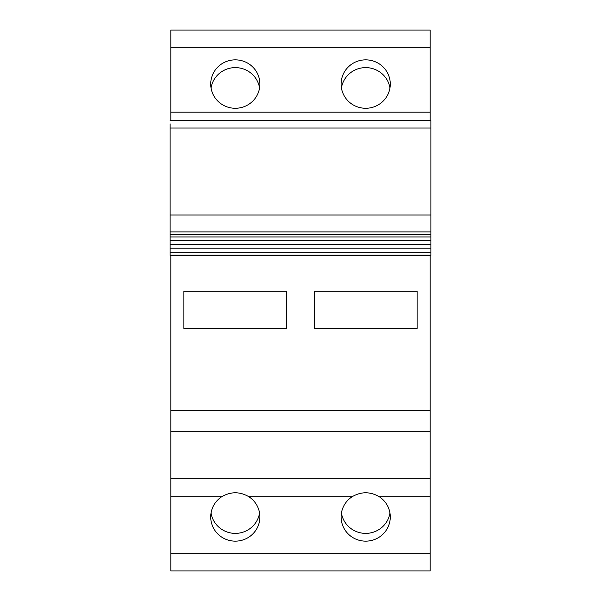 <?xml version="1.0" encoding="UTF-8"?>
<svg xmlns="http://www.w3.org/2000/svg" width="601" height="601" viewBox="0 0 601 601"><rect width="100%" height="100%" fill="white"/><g stroke="black" fill="none" stroke-linecap="round" stroke-linejoin="round"><path stroke-width="0.9" d="M170.864 255.455L170.864 553.709L430.136 553.709L430.136 570.95L170.864 570.95L170.864 553.709M170.864 496.711L221.784 496.711A24.588 24.213 180 0 0 210.718 516.935A24.588 24.213 180 0 0 235.307 541.148A24.588 24.213 180 0 0 259.895 516.935A24.588 24.213 180 0 0 248.837 496.711L352.163 496.711A24.588 24.213 180 0 0 341.105 516.935A24.588 24.213 180 0 0 365.693 541.148A24.588 24.213 180 0 0 390.282 516.935A24.588 24.213 180 0 0 379.216 496.711L430.136 496.711L430.136 553.709M221.784 496.711C230.799 491.475 239.814 491.475 248.837 496.711M430.136 496.711L430.136 255.455M352.163 496.711C361.186 491.475 370.201 491.475 379.216 496.711M170.864 47.291L430.136 47.291L430.136 30.05L170.864 30.05L170.864 120.576M430.136 47.291L430.136 120.576M341.421 513.051A24.588 24.213 180 0 0 365.693 533.387A24.588 24.213 180 0 0 389.959 513.051M211.041 513.051A24.588 24.213 180 0 0 235.307 533.387A24.588 24.213 180 0 0 259.579 513.051M183.898 291.154L286.715 291.154L286.715 328.409L286.715 291.154L183.898 291.154L183.898 328.409L183.898 291.154M286.715 328.409L183.898 328.409L286.715 328.409M314.285 291.154L314.285 328.409L314.285 291.154L417.102 291.154L417.102 328.409L417.102 291.154L314.285 291.154M417.102 328.409L314.285 328.409L417.102 328.409M235.307 108.278A24.588 24.213 -0 0 0 259.895 84.065A24.588 24.213 -0 0 0 235.307 59.852A24.588 24.213 -0 0 0 210.718 84.065A24.588 24.213 -0 0 0 235.307 108.278M365.693 59.852A24.588 24.213 -0 0 0 341.105 84.065A24.588 24.213 -0 0 0 365.693 108.278A24.588 24.213 -0 0 0 390.282 84.065A24.588 24.213 -0 0 0 365.693 59.852M430.879 234.48L430.879 255.455L170.121 255.455L170.121 234.48L430.879 234.48L430.879 120.576L170.121 120.576M170.121 123.844L170.121 234.48M259.579 87.949A24.588 24.213 -0 0 0 235.307 67.612A24.588 24.213 -0 0 0 211.041 87.949M389.959 87.949A24.588 24.213 -0 0 0 365.693 67.612A24.588 24.213 -0 0 0 341.421 87.949M170.864 478.697L430.136 478.697M170.864 431.766L430.136 431.766M170.864 410.363L430.136 410.363M170.864 112.177L430.136 112.177M430.879 255.14L170.121 255.14M430.879 252.675L170.121 252.675M430.879 231.903L170.121 231.903M430.879 215.023L170.121 215.023M430.879 128.021L170.121 128.021M430.879 248.115L170.121 248.115M430.879 244.554L170.121 244.554M430.879 240.505L170.121 240.505M430.879 236.944L170.121 236.944M170.864 30.05L430.136 30.05M170.121 234.683L430.879 234.683"/></g></svg>
